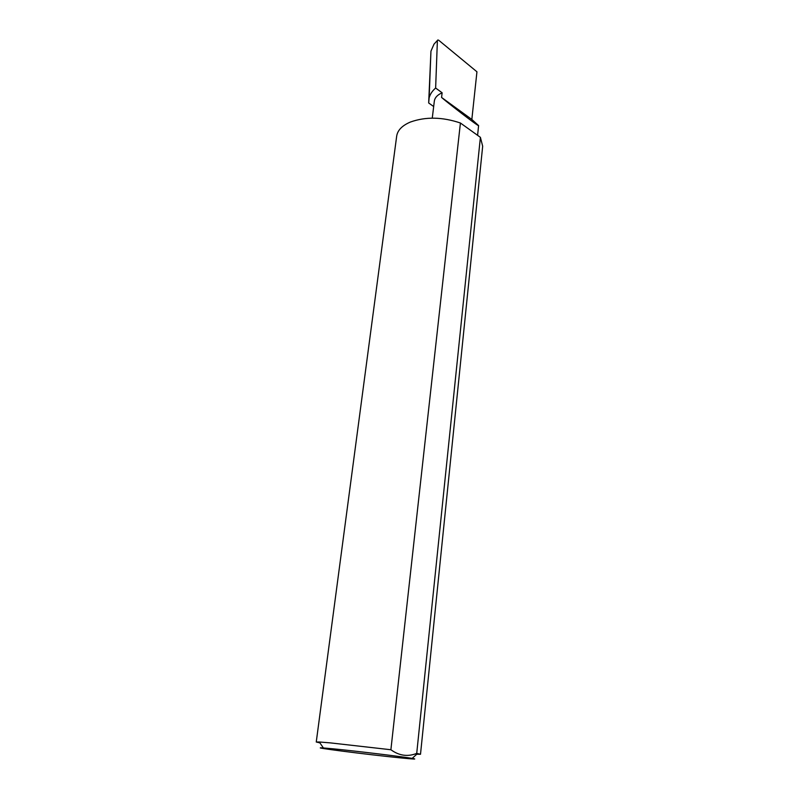 <?xml version="1.0" encoding="UTF-8"?>
<svg xmlns="http://www.w3.org/2000/svg" width="799" height="799" viewBox="0 0 799 799"><rect width="100%" height="100%" fill="white"/><g stroke="black" fill="none" stroke-linecap="round" stroke-linejoin="round"><path stroke-width="1.2" d="M441.577 97.448C445.393 100.994 479.08 127.181 478.601 125.583L471.839 119.46L441.577 97.448L442.127 92.784C437.433 94.861 434.836 97.648 434.326 101.143L432.269 118.132M400.119 757.851C413.942 759.23 417.957 759.41 412.184 758.381C402.466 756.683 355.815 751.02 333.533 748.853L323.385 747.954C305.438 746.656 367.83 754.656 400.119 757.851M319.91 742.87L316.254 742.011L319.31 741.991L330.486 742.9L390.891 749.742C399.17 755.754 407.78 756.963 416.718 753.387L420.504 754.266L416.748 754.246M416.718 753.387L480.399 137.338L482.676 146.217L420.504 754.266M316.254 742.011L396.684 136.11C397.572 130.277 402.117 125.593 410.316 122.077C425.627 116.584 442.316 116.894 460.414 123.006L390.891 749.742M433.667 106.537L428.673 102.971L429.143 97.808C430.092 94.252 432.249 90.996 435.635 88.03L442.127 92.784M428.673 102.971L430.951 51.166L429.143 97.808M430.951 51.166L434.007 44.145L437.842 39.98L438.691 40.23L476.943 71.79L471.839 119.46M435.635 88.03L437.383 40.819M480.399 137.338L460.414 123.006M478.601 125.583L477.592 135.321M412.184 758.381L417.537 753.527M437.462 40.389L435.934 42.047M323.385 747.954L319.31 741.991"/></g></svg>

